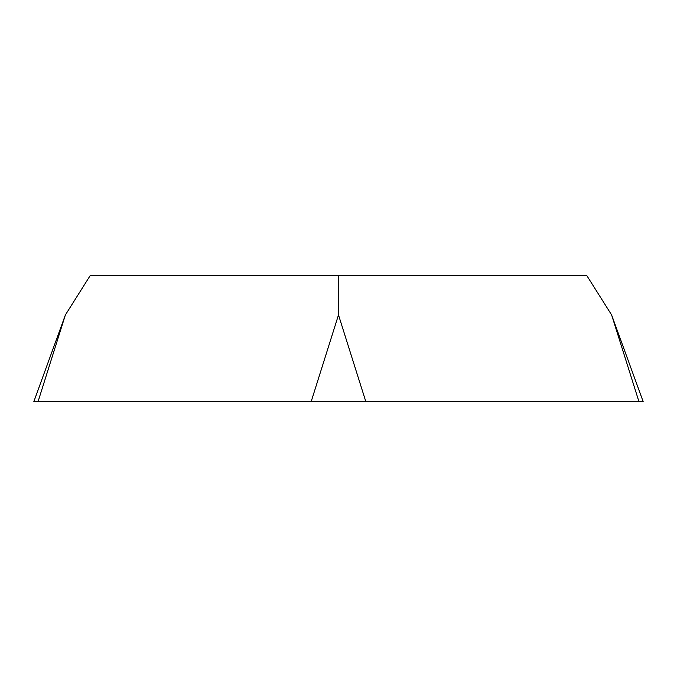 <?xml version="1.0" encoding="UTF-8"?>
<svg xmlns="http://www.w3.org/2000/svg" width="677" height="677" viewBox="0 0 677 677"><rect width="100%" height="100%" fill="white"/><g stroke="black" fill="none" stroke-linecap="round" stroke-linejoin="round"><path stroke-width="1.02" d="M65.39 314.923L90.286 275.429L586.714 275.429L611.61 314.923L643.15 401.571L33.85 401.571L65.39 314.923L38.073 401.571L33.875 401.571L643.125 401.571L638.927 401.571L611.61 314.923M338.5 275.429L338.5 314.923L365.808 401.571M311.192 401.571L338.5 314.923"/></g></svg>
